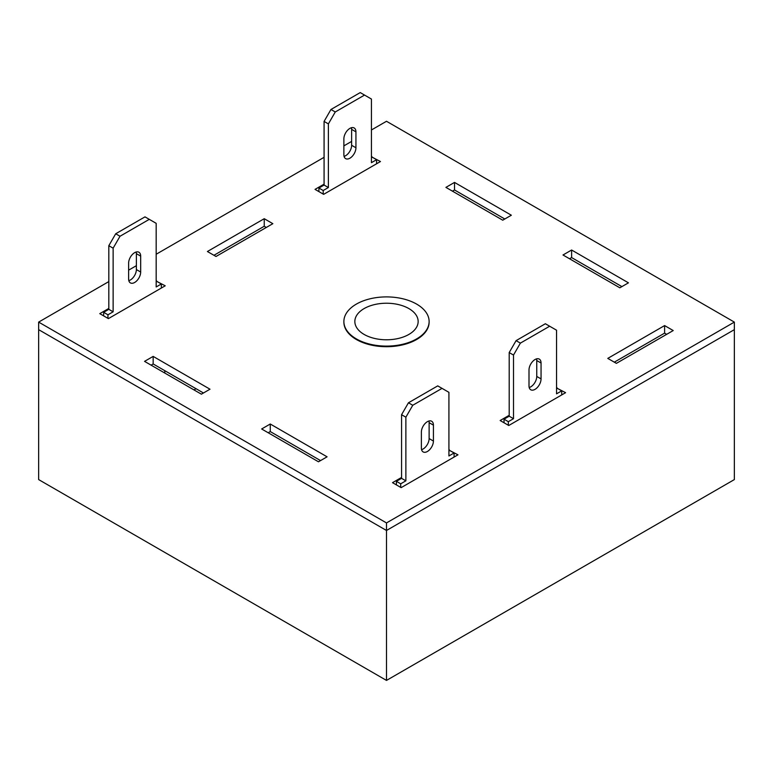<?xml version="1.0" encoding="UTF-8"?>
<svg xmlns="http://www.w3.org/2000/svg" width="773" height="773" viewBox="0 0 773 773"><rect width="100%" height="100%" fill="white"/><g stroke="black" fill="none" stroke-linecap="round" stroke-linejoin="round"><path stroke-width="1.16" d="M364.112 334.429A31.654 18.281 0 0 0 398.742 338.361A31.654 18.281 0 0 0 418.154 321.346A31.654 18.281 0 0 0 408.888 308.582A31.654 18.281 0 0 0 374.509 304.591A31.654 18.281 0 0 0 354.846 321.346A31.654 18.281 0 0 0 364.112 334.429M356.363 338.903A42.621 24.601 0 0 0 402.81 344.236A42.621 24.601 0 0 0 429.121 321.5A42.621 24.601 0 0 0 416.637 304.108A42.621 24.601 0 0 0 370.19 298.774A42.621 24.601 0 0 0 343.879 321.5A42.621 24.601 0 0 0 356.363 338.903M196.042 388.713L193.975 389.901M108.819 281.585L38.65 322.099L38.65 479.589L386.5 680.414L734.35 479.589L734.35 329.656L386.5 530.481L734.35 329.656L734.35 322.099L386.5 121.274L371.436 129.97M386.5 680.414L386.5 530.481L38.65 329.656L386.5 530.481L386.5 522.925L734.35 322.099M343.879 321.5L343.879 322.099A42.621 24.601 0 0 0 370.19 344.835A42.621 24.601 0 0 0 416.637 339.502A42.621 24.601 0 0 0 429.121 322.099L429.121 321.5M261.651 428.976L318.476 461.79L327.085 456.814L270.26 424.01L261.651 428.976M454.524 182.418L445.915 187.385L502.74 220.189L511.349 215.223L454.524 182.418L454.524 189.974L452.456 191.163M108.819 308.427L99.785 313.645L108.394 318.621L165.219 285.807L156.175 281.092M324.08 184.158L315.036 189.375L323.645 194.342L380.471 161.538L371.436 156.813M401.564 477.443L392.529 482.661L401.139 487.637L457.964 454.824L448.92 450.108M351.628 141.401L343.879 145.875M324.08 157.315L156.175 254.249M136.377 265.68L128.627 270.154M38.65 322.099L386.5 522.925M509.194 415.304L500.15 420.522L508.76 425.498L565.594 392.684L556.55 387.969M264.24 218.701L207.406 251.515L216.015 256.481L272.85 223.677L264.24 218.701L264.24 226.257L213.957 255.293M153.16 356.401L144.551 361.368L201.386 394.182L209.995 389.206L153.16 356.401L153.16 363.957L151.102 365.146M607.781 358.392L616.39 363.358L673.215 330.554L664.606 325.578L607.781 358.392M563.005 254.993L619.84 287.798L628.449 282.831L571.614 250.017L563.005 254.993M320.544 460.592L270.26 431.566L268.192 432.754M504.808 219.001L454.524 189.974M266.299 227.455L264.24 226.257M203.444 392.984L153.16 363.957M666.674 334.332L664.606 333.134L614.322 362.17M621.898 286.609L571.614 257.573L569.556 258.771M449.355 449.857L449.355 450.746M556.985 387.717L556.985 388.616M371.861 156.561L371.861 157.46M156.61 280.841L156.61 281.739M664.606 325.578L664.606 333.134M270.26 424.01L270.26 431.566M571.614 250.017L571.614 257.573M504.025 422.763L504.025 419.188L509.194 416.203L509.194 352.575L516.084 340.642L545.361 323.742L556.55 330.206L556.55 393.834L561.72 390.848L561.72 394.926M556.55 388.858L557.41 388.365L561.72 390.848M536.549 358.875A8.522 4.918 -60 0 1 536.752 360.527L536.752 376.432A8.522 4.918 -60 0 1 529.196 387.524M508.334 425.247L508.334 421.671L513.504 418.686L513.504 355.058L520.384 343.125L549.661 326.225M541.052 378.915A8.522 4.918 -60 0 1 537.332 387.495A8.522 4.918 -60 0 1 530.761 389.776A8.522 4.918 -60 0 1 529.003 385.882L529.003 369.967A8.522 4.918 -60 0 1 532.723 361.397A8.522 4.918 -60 0 1 539.283 359.107A8.522 4.918 -60 0 1 541.052 363.01L541.052 378.915L536.752 376.432M504.025 419.188L508.334 421.671M509.194 416.203L513.504 418.686M509.194 352.575L513.504 355.058M516.084 340.642L520.384 343.125M103.659 315.886L103.659 312.311L108.819 309.326L108.819 245.698L115.708 233.765L144.986 216.865L156.175 223.329L156.175 286.957L161.344 283.971L161.344 288.049M156.175 281.981L157.035 281.488L161.344 283.971M136.183 251.998A8.522 4.918 -60 0 1 136.377 253.65L136.377 269.555A8.522 4.918 -60 0 1 128.82 280.647M164.784 370.663L164.784 373.05M107.959 318.37L107.959 314.795L113.129 311.809L113.129 248.181L120.018 236.248L149.286 219.348M140.676 272.038A8.522 4.918 -60 0 1 136.956 280.618A8.522 4.918 -60 0 1 130.395 282.899A8.522 4.918 -60 0 1 128.627 279.005L128.627 263.091A8.522 4.918 -60 0 1 132.347 254.52A8.522 4.918 -60 0 1 138.918 252.23A8.522 4.918 -60 0 1 140.676 256.134L140.676 272.038L136.377 269.555M103.659 312.311L107.959 314.795M108.819 309.326L113.129 311.809M108.819 245.698L113.129 248.181M115.708 233.765L120.018 236.248M318.911 191.607L318.911 188.032L324.08 185.047L324.08 121.419L330.96 109.486L360.237 92.586L371.436 99.05L371.436 162.678L376.596 159.692L376.596 163.77M371.436 157.711L372.296 157.209L376.596 159.692M351.435 127.729A8.522 4.918 -60 0 1 351.628 129.371L351.628 145.276A8.522 4.918 -60 0 1 344.072 156.378M323.211 194.1L323.211 190.516L328.38 187.53L328.38 123.902L335.269 111.969L364.547 95.069M355.938 147.769A8.522 4.918 -60 0 1 352.217 156.339A8.522 4.918 -60 0 1 345.647 158.629A8.522 4.918 -60 0 1 343.879 154.726L343.879 138.821A8.522 4.918 -60 0 1 347.599 130.241A8.522 4.918 -60 0 1 354.169 127.96A8.522 4.918 -60 0 1 355.938 131.854L355.938 147.769L351.628 145.276M318.911 188.032L323.211 190.516M324.08 185.047L328.38 187.53M324.08 121.419L328.38 123.902M330.96 109.486L335.269 111.969M396.404 484.903L396.404 481.318L401.564 478.342L401.564 414.705L408.453 402.781L437.731 385.882L448.92 392.336L448.92 455.973L454.089 452.988L454.089 457.065M448.92 450.997L449.789 450.504L454.089 452.988M428.928 421.014A8.522 4.918 -60 0 1 429.121 422.667L429.121 438.571A8.522 4.918 -60 0 1 421.565 449.664M400.704 487.386L400.704 483.811L405.873 480.825L405.873 417.198L412.763 405.265L442.04 388.365M433.421 441.054A8.522 4.918 -60 0 1 429.701 449.635A8.522 4.918 -60 0 1 423.14 451.915A8.522 4.918 -60 0 1 421.372 448.011L421.372 432.107A8.522 4.918 -60 0 1 425.092 423.527A8.522 4.918 -60 0 1 431.663 421.246A8.522 4.918 -60 0 1 433.421 425.15L433.421 441.054L429.121 438.571M396.404 481.318L400.704 483.811M401.564 478.342L405.873 480.825M401.564 414.705L405.873 417.198M408.453 402.781L412.763 405.265M536.752 360.527L541.052 363.01M136.377 253.65L140.676 256.134M351.628 129.371L355.938 131.854M429.121 422.667L433.421 425.15"/></g></svg>

